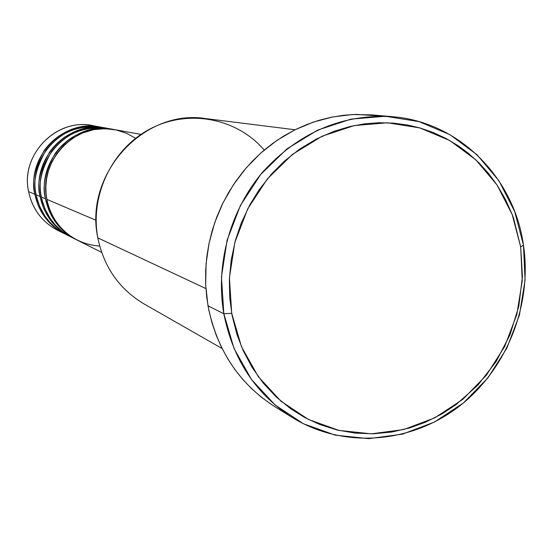 <?xml version="1.0" encoding="UTF-8"?>
<svg xmlns="http://www.w3.org/2000/svg" width="553" height="553" viewBox="0 0 553 553"><rect width="100%" height="100%" fill="white"/><g stroke="black" fill="none" stroke-linecap="round" stroke-linejoin="round"><path stroke-width="0.83" d="M140.974 134.4L114.222 129.561C76.293 121.218 38.109 160.432 46.853 199.363C48.871 214.93 64.874 243.569 99.685 246.05M112.584 129.264L107.738 128.393C70.383 120.174 32.8 158.746 41.42 197.055L45.477 198.783C49.445 217.239 59.572 230.788 75.851 239.435L68.454 234.977L64.888 232.212L56.226 223.087L52.044 216.741L48.975 210.472L45.477 198.783C36.768 160.004 74.8 120.955 112.584 129.264L113.4 129.423C88.535 126.554 69.111 134.607 55.141 153.568C45.194 171.534 41.973 186.603 45.477 198.783L41.42 197.055L42.028 199.875L45.007 208.896L50.192 218.47L55.169 224.829L61.514 230.829L69.277 236.076L73.667 238.281M106.155 128.102L101.469 127.259C64.666 119.165 27.664 157.114 36.159 194.822L40.093 196.488C44.005 214.647 53.98 227.988 70.01 236.504L59.206 229.384L50.676 220.412L46.563 214.156L43.535 207.99L40.093 196.488L41.275 196.267L40.093 196.488C31.5 158.331 68.938 119.918 106.155 128.102L106.943 128.255C82.452 125.434 63.339 133.356 49.59 152.013C39.802 169.681 36.636 184.508 40.093 196.488L36.159 194.822L36.761 197.594L39.692 206.469L44.793 215.884L49.694 222.147L55.943 228.05L63.581 233.214L67.901 235.384M99.927 126.976L92.42 125.621C56.42 117.713 20.261 154.764 28.583 191.594L34.874 194.269C38.731 212.145 48.56 225.278 64.355 233.67L53.703 226.654L45.305 217.813L41.247 211.661L38.268 205.592L34.874 194.269C26.406 156.713 63.263 118.916 99.927 126.976L100.694 127.121C76.57 124.356 57.74 132.146 44.212 150.506C34.583 167.891 31.466 182.476 34.874 194.269L28.583 191.594C19.825 153.222 59.358 115.446 96.132 126.43M295.053 129.761L205.785 118.605C143.98 108.464 83.807 174.036 97.819 237.88C89.731 194.974 112.446 148.239 150.775 128.579C189.043 108.734 237.078 118.328 264.23 150.057M223.841 313.758L231.707 313.288L229.433 277.876L234.859 242.421L247.716 208.847L267.306 178.951L292.551 154.328L322.06 136.238L354.231 125.572L387.356 122.78L419.727 127.881L449.72 140.497L475.898 159.879L497.029 184.972L512.175 214.495L520.698 246.984L523.463 245.076L514.649 211.419L498.972 180.824L477.087 154.805L449.969 134.697L418.884 121.584L385.317 116.261L350.961 119.123L317.581 130.149L286.959 148.888L260.76 174.416L240.424 205.419L227.083 240.244L221.463 277.025L223.841 313.758C215.186 264.189 230.207 209.884 263.269 171.437C299.588 132.022 342.666 113.78 392.519 116.711C459.08 121.86 514.103 177.527 523.463 245.076C532.504 305.443 506.41 370.337 458.174 407.098C409.939 443.783 342.95 448.856 292.233 417.48C255.645 393.895 232.848 359.326 223.841 313.758L208.004 305.816L223.841 313.758L234.037 348.487L251.428 379.393L275.007 404.9L303.479 423.771L335.305 435.17L368.844 438.647L402.425 434.16L434.423 422.057L463.338 403.013L487.843 377.996L506.818 348.231L519.419 315.113L525.067 280.184L523.463 245.076L520.698 246.984L513.613 218.421L512.175 214.488L505.401 199.274L497.023 184.965L488.479 173.372L478.829 162.72L468.211 153.16L458.368 145.868L446.16 138.533L433.227 132.513L419.734 127.881L407.775 125.054L393.542 123.139L379.075 122.731L364.565 123.844L350.111 126.485L333.908 131.331L316.268 139.086L299.588 149.151L284.138 161.365L271.641 173.898L259.239 189.617L249.811 204.873L241.212 223.191L235.447 240.244L231.182 260.041L229.343 280.101L229.758 297.922L232.101 315.466L236.974 334.551L243.237 350.747L252.32 367.759L263.408 383.277L276.306 397.047L290.767 408.833L304.758 417.536L319.606 424.441L337.088 429.985L355.157 433.11L373.462 433.787L391.773 432.031L409.794 427.884L425.312 422.271L442.034 413.865L456.011 404.665L477.999 384.999L496.186 361.462L509.956 334.904L518.811 306.286L522.44 276.624L520.698 246.984L522.246 280.889L516.799 314.616L504.633 346.593L486.301 375.342L462.64 399.487L434.72 417.861L403.835 429.529L371.429 433.829L339.079 430.448L308.394 419.43L280.959 401.202L258.244 376.586L241.509 346.779L231.707 313.288L223.841 313.758M135.623 138.278L126.685 133.356L116.42 130.003L105.236 128.676L93.727 129.651L82.577 132.962L72.436 138.361L63.795 145.377L56.931 153.437L51.878 161.974L48.512 170.504L46.597 178.681L45.851 186.278L46.017 193.184L46.853 199.363L96.125 220.329L46.853 199.363C50.835 217.896 60.996 231.5 77.337 240.182L101.641 252.368M97.819 237.88L205.889 288.569L97.819 237.88C103.909 267.134 119.303 289.143 144.001 303.894L222.106 348.542M392.519 116.711L371.803 114.886L352.24 114.547L332.643 116.959L313.351 122.109L294.728 129.927L277.108 140.282L260.829 153.015L246.189 167.891L233.477 184.654L222.928 202.992L214.751 222.569L209.089 243.03L206.048 263.981L205.688 285.044L208.004 305.816C216.79 350.001 238.972 383.561 274.565 406.503L292.233 417.48M104.572 127.916C80.116 123.996 60.65 131.344 46.182 149.974C35.973 167.759 32.627 182.704 36.159 194.822C40.037 212.767 49.894 225.949 65.752 234.368L70.01 236.504M60.989 231.831C43.604 224.02 32.8 210.61 28.583 191.594C32.371 209.124 42.021 222.009 57.533 230.248L64.355 233.67M271.157 404.312L261.037 396.936L251.58 388.641L242.822 379.462L234.866 369.501L227.746 358.773L221.546 347.415L216.299 335.457L212.048 323.014L208.84 310.178L206.691 297.009L205.633 283.668L205.668 270.189L206.794 256.737L209.013 243.361L212.311 230.193L216.652 217.336L222.023 204.852L228.354 192.893L235.626 181.488L243.755 170.773L252.7 160.799L262.378 151.646L272.705 143.4L283.634 136.079L295.032 129.775L306.874 124.494L319.005 120.305L331.385 117.215L343.897 115.231L356.436 114.388L382.061 116.178M110.953 129.07C86.116 125.068 66.339 132.526 51.623 151.467C41.233 169.543 37.832 184.743 41.42 197.055C45.346 215.29 55.355 228.679 71.455 237.23L75.851 239.435M36.021 194.055L34.874 194.269M64.487 137.172L75.16 132.34"/></g></svg>
